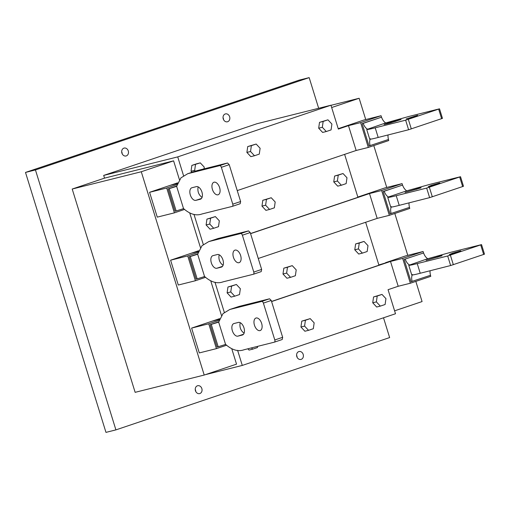 <?xml version="1.0" encoding="UTF-8"?>
<svg xmlns="http://www.w3.org/2000/svg" width="510" height="510" viewBox="0 0 510 510"><rect width="100%" height="100%" fill="white"/><g stroke="black" fill="none" stroke-linecap="round" stroke-linejoin="round"><path stroke-width="0.76" d="M383.514 317.794L389.64 337.569L115.91 429.885L105.965 432.378L25.5 172.431L299.223 80.115L309.168 77.622L318.661 108.286M197.657 254.241L204.561 276.554L197.166 278.855L190.255 256.549L197.657 254.241L201.96 245.743L208.756 241.6L218.172 238.489L248.529 230.896L240.669 233.548L208.756 241.6M115.91 429.885L35.445 169.945L25.5 172.431M449.304 254.566L460.804 250.863L452.574 253.164L449.304 254.566M330.99 105.315L359.142 98.271L365.734 119.557M373.792 145.599L386.746 187.451M394.81 213.492L407.764 255.351M415.828 281.386L422.076 301.569L394.606 310.832M217.394 254.528L212.976 255.637A6.604 3.697 -108.6 0 0 212.817 255.682A6.604 3.697 -108.6 0 0 211.376 262.981A6.604 3.697 -108.6 0 0 216.877 268.247L221.295 267.138A6.604 3.697 -108.6 0 0 221.455 267.093A6.604 3.697 -108.6 0 0 222.895 259.794A6.604 3.697 -108.6 0 0 217.394 254.528M204.21 375.048L141.276 171.749L72.203 189.038L135.137 392.337L204.21 375.048L236.532 364.146L231.82 348.929M190.255 256.549L189.153 256.823L196.063 279.129L197.166 278.855M309.168 77.622L35.445 169.945M225.235 113.966A4.067 3.366 -104.1 0 1 225.452 113.902A4.067 3.366 -104.1 0 1 229.666 116.898A4.067 3.366 -104.1 0 1 227.638 121.724A4.067 3.366 -104.1 0 1 227.422 121.788A4.067 3.366 -104.1 0 1 223.208 118.792A4.067 3.366 -104.1 0 1 225.235 113.966M123.885 148.149A4.067 3.366 -104.1 0 1 124.102 148.085A4.067 3.366 -104.1 0 1 128.316 151.081A4.067 3.366 -104.1 0 1 126.289 155.907A4.067 3.366 -104.1 0 1 126.072 155.971A4.067 3.366 -104.1 0 1 121.858 152.975A4.067 3.366 -104.1 0 1 123.885 148.149M72.203 189.038L104.525 178.137L103.683 175.421L177.735 156.889L330.952 105.213L338.34 129.075L348.477 125.651L356.158 150.482L368.316 147.441L360.634 122.61L343.504 126.901L338.219 128.679M298.796 351.6A4.067 3.366 -104.1 0 1 299.013 351.537A4.067 3.366 -104.1 0 1 303.227 354.533A4.067 3.366 -104.1 0 1 301.2 359.359A4.067 3.366 -104.1 0 1 300.983 359.422A4.067 3.366 -104.1 0 1 296.769 356.426A4.067 3.366 -104.1 0 1 298.796 351.6M197.447 385.783A4.067 3.366 -104.1 0 1 197.663 385.719A4.067 3.366 -104.1 0 1 201.877 388.716A4.067 3.366 -104.1 0 1 199.85 393.541A4.067 3.366 -104.1 0 1 199.633 393.605A4.067 3.366 -104.1 0 1 195.419 390.609A4.067 3.366 -104.1 0 1 197.447 385.783M198.007 252.444L187.725 255.912L195.413 280.742L178.283 285.026L170.595 260.202L191.027 253.311L198.301 251.487M359.142 98.271L331.672 107.534M179.405 179.609L173.598 160.848L141.276 171.749M250.576 233.656L369.495 193.551L377.177 218.382L389.334 215.335L381.652 190.504L364.516 194.794L357.835 197.051M450.999 252.233L427.329 258.844M402.53 185.073L402.078 183.619L384.948 187.903L364.516 194.794L369.495 193.551M389.334 215.335L409.766 208.45L409.441 207.391M176.995 184.55L166.713 188.018L174.394 212.848L157.265 217.132L149.583 192.302L170.008 185.41L177.282 183.594M405.966 255.797L385.534 262.688L402.664 258.404L423.096 251.513L405.966 255.797M191.613 328.096L208.743 323.805L216.431 348.636L199.302 352.926L191.613 328.096L219.587 318.661M381.512 117.179L381.059 115.719L363.93 120.009L343.504 126.901L348.477 125.651M423.587 252.96L404.13 259.431L423.587 252.96A8.128 4.545 -108.6 0 0 427.75 258.71L408.765 265.302L411.761 274.992M417.48 263.536C410.831 265.251 408.172 265.684 409.517 264.849M481.542 244.615L484.5 254.165L450.636 265.531L420.227 273.252L417.237 263.6L447.678 255.982L481.542 244.615L450.757 252.297M441.998 255.491L426.079 260.304L442.081 255.759M368.316 147.441L388.747 140.55L388.422 139.491M219.319 319.381L212.045 321.204L219.396 319.158M195.413 280.742L205.339 277.395M197.701 253.942L189.153 256.823M195.241 389.417A4.067 3.366 -104.1 0 1 195.757 391.489M375.443 127.749C368.794 129.457 366.142 129.897 367.487 129.055M369.724 139.198L366.728 129.508L385.719 122.923A8.128 4.545 -108.6 0 1 381.55 117.172L363.197 123.363A8.128 4.545 -108.6 0 0 367.359 129.113M378.433 137.394C371.79 139.128 369.138 139.581 370.489 138.758M166.713 188.018L149.583 192.302M222.838 281.902L253.279 274.284A2.034 1.135 -108.6 0 0 253.33 274.272A2.034 1.135 -108.6 0 0 253.789 272.072L242.377 235.212A2.034 1.135 -108.6 0 0 240.669 233.548M408.963 116.439L385.299 123.05M402.078 183.619L381.652 190.504M388.053 134.952A8.256 4.615 -108.6 0 0 388.48 139.472L368.998 145.943L362.094 123.637L363.197 123.363M370.164 139.236A8.256 4.615 -108.6 0 0 370.12 145.662M408.606 129.744L405.648 120.188L375.207 127.806L378.19 137.458L408.606 129.744L442.463 118.371L439.512 108.821L408.72 116.503M389.589 123.203L401.083 119.499L388.442 122.904L384.043 124.51L389.589 123.203M405.648 120.188L439.512 108.821M417.645 115.279L406.151 118.977L414.375 116.675L417.645 115.279M381.059 115.719L360.634 122.61M187.725 255.912L170.595 260.202M296.59 355.234A4.067 3.366 -104.1 0 1 297.107 357.306M429.624 197.638L426.666 188.082L396.225 195.706L399.209 205.351L429.624 197.638L463.482 186.271L460.524 176.715L429.739 184.397M399.451 205.294C392.802 207.022 390.156 207.474 391.501 206.652M205.294 374.684L242.288 365.428L395.505 313.746L388.059 289.693L398.195 286.276L410.352 283.235L402.664 258.404M223.08 281.845C217.152 284.019 210.898 282.157 204.312 276.261M381.55 117.172L362.094 123.637M174.394 212.848L184.327 209.495M201.826 214.009L232.267 206.391A2.034 1.135 -108.6 0 0 232.311 206.378A2.034 1.135 -108.6 0 0 232.77 204.172L221.359 167.318A2.034 1.135 -108.6 0 0 219.651 165.654L187.744 173.706L180.942 177.85L176.638 186.348L169.244 188.649L176.148 210.962L175.045 211.236L168.141 188.929L176.683 186.042M176.638 186.348L183.549 208.654L176.148 210.962M232.362 206.359L240.172 203.726L240.624 201.526L232.77 204.172M187.744 173.706L197.153 170.595L227.511 163.002L229.219 164.666L240.624 201.526M430.089 270.746A8.256 4.615 -108.6 0 0 430.51 275.266L411.034 281.737L404.13 259.431M412.201 275.024A8.256 4.615 -108.6 0 0 412.156 281.456M420.469 273.188C413.82 274.916 411.175 275.374 412.52 274.546M428.285 186.673L439.786 182.969L431.562 185.27L428.285 186.673M429.981 184.34L406.311 190.944M409.071 202.852A8.256 4.615 -108.6 0 0 409.492 207.372L390.016 213.843L383.112 191.53L384.215 191.256A8.128 4.545 -108.6 0 0 388.378 197.007L387.747 197.402L390.743 207.098M388.378 197.007L406.731 190.816A8.128 4.545 -108.6 0 1 402.568 185.066L383.112 191.53M248.529 230.896L250.231 232.56L261.643 269.42L253.789 272.072M253.381 274.252L261.19 271.62L261.643 269.42M219.153 254.764C218.344 259.233 219.644 262.752 223.068 265.327M208.743 323.805L219.026 320.337M235.078 250.104A6.604 3.697 -108.6 0 0 234.919 250.149A6.604 3.697 -108.6 0 0 233.484 257.448A6.604 3.697 -108.6 0 0 238.98 262.714A6.604 3.697 -108.6 0 0 239.139 262.663A6.604 3.697 -108.6 0 0 240.58 255.37A6.604 3.697 -108.6 0 0 235.078 250.104M410.352 283.235L430.784 276.344L430.453 275.285M426.666 188.082L460.524 176.715M396.461 195.642C389.812 197.351 387.16 197.791 388.499 196.956M391.183 207.13A8.256 4.615 -108.6 0 0 391.138 213.562M402.568 185.066L384.215 191.256M169.244 188.649L168.141 188.929M202.062 213.951C196.133 216.119 189.879 214.257 183.294 208.36M196.375 186.634L191.958 187.737A6.604 3.697 -108.6 0 0 191.798 187.788A6.604 3.697 -108.6 0 0 190.364 195.081A6.604 3.697 -108.6 0 0 195.859 200.347L200.283 199.244A6.604 3.697 -108.6 0 0 200.443 199.193A6.604 3.697 -108.6 0 0 201.877 191.894A6.604 3.697 -108.6 0 0 196.375 186.634M214.06 182.204A6.604 3.697 -108.6 0 0 213.9 182.255A6.604 3.697 -108.6 0 0 212.466 189.554A6.604 3.697 -108.6 0 0 217.961 194.814A6.604 3.697 -108.6 0 0 218.121 194.769A6.604 3.697 -108.6 0 0 219.561 187.47A6.604 3.697 -108.6 0 0 214.06 182.204M198.135 186.87C197.325 191.339 198.632 194.858 202.049 197.427M420.979 187.597L405.061 192.404L421.062 187.858M405.233 259.15A8.128 4.545 -108.6 0 0 409.396 264.9M216.431 348.636L226.357 345.289M243.856 349.803L274.297 342.184A2.034 1.135 -108.6 0 0 274.348 342.165A2.034 1.135 -108.6 0 0 274.801 339.966L263.396 303.106A2.034 1.135 -108.6 0 0 261.687 301.442L229.774 309.493L222.978 313.637L218.675 322.141L210.171 324.717L218.72 321.835M210.171 324.717L217.081 347.029L218.184 346.749L225.579 344.448L218.675 322.141M423.549 252.973L423.096 251.513M274.393 342.153L282.208 339.52L282.661 337.314L271.25 300.46L269.548 298.796L239.19 306.389L229.774 309.493M244.099 349.739C238.17 351.913 231.91 350.051 225.331 344.154M211.274 324.443L218.184 346.749M238.412 322.422L233.994 323.531A6.604 3.697 -108.6 0 0 233.835 323.576A6.604 3.697 -108.6 0 0 232.394 330.875A6.604 3.697 -108.6 0 0 237.896 336.141L242.314 335.032A6.604 3.697 -108.6 0 0 242.473 334.987A6.604 3.697 -108.6 0 0 243.914 327.688A6.604 3.697 -108.6 0 0 238.412 322.422M256.096 317.998A6.604 3.697 -108.6 0 0 255.937 318.042A6.604 3.697 -108.6 0 0 254.503 325.342A6.604 3.697 -108.6 0 0 259.998 330.608A6.604 3.697 -108.6 0 0 260.157 330.563A6.604 3.697 -108.6 0 0 261.592 323.263A6.604 3.697 -108.6 0 0 256.096 317.998M240.172 322.664C239.362 327.127 240.663 330.646 244.086 333.221M121.68 151.782A4.067 3.366 -104.1 0 1 122.196 153.854M223.029 117.6A4.067 3.366 -104.1 0 1 223.546 119.671M242.288 365.428L237.609 350.319M271.588 301.557L390.507 261.445L398.195 286.276M257.633 346.354L257.461 347.552L252.673 349.165L249.027 350.077L247.834 348.808M308.537 330.327L304.891 331.239L300.938 327.006L301.767 321.16L310.207 318.629L314.16 322.862L313.325 328.708L308.537 330.327L304.585 326.094L305.42 320.248L301.767 321.16M380.326 306.115L376.68 307.026L372.727 302.793L373.562 296.947L381.996 294.417L385.949 298.65L385.114 304.495L380.326 306.115L376.374 301.882L377.209 296.036L373.562 296.947M177.556 182.867L170.008 185.41L177.365 183.364M183.562 175.727L177.735 156.889M356.158 150.482L237.239 190.593M254.49 155.735L250.844 156.646L246.891 152.413L247.726 146.568L256.16 144.043L260.113 148.276L259.284 154.122L254.49 155.735L250.537 151.502L251.373 145.656L247.726 146.568M326.285 131.523L322.639 132.434L318.68 128.201L319.515 122.355L327.949 119.831L331.908 124.064L331.073 129.91L326.285 131.523L322.326 127.29L323.161 121.444L319.515 122.355M191.977 172.278L191.027 171.258L191.862 165.412L196.65 163.793L200.296 162.881L204.255 167.114L204 168.88M378.853 264.945L390.507 261.445M221.442 315.403L210.802 281.035M198.575 250.761L191.027 253.311L198.377 251.264M200.424 247.503L189.784 213.142M103.683 175.421L256.906 123.745L330.952 105.213M173.598 160.848L104.525 178.137M250.537 233.542L357.918 197.325L344.626 154.377M203.318 244.539L193.966 214.334M213.709 228.282L210.063 229.194L206.104 224.961L206.939 219.115L215.373 216.591L219.332 220.824L218.497 226.669L213.709 228.282L209.75 224.049L210.585 218.203L206.939 219.115M269.567 209.444L265.92 210.356L261.968 206.123L262.803 200.277L271.237 197.746L275.19 201.979L274.361 207.825L269.567 209.444L265.614 205.211L266.449 199.365L262.803 200.277M341.362 185.232L337.716 186.144L333.757 181.911L334.592 176.065L343.026 173.534L346.985 177.767L346.15 183.613L341.362 185.232L337.403 180.999L338.238 175.147L334.592 176.065M215.373 216.591L210.585 218.203M209.75 224.049L206.104 224.961M271.237 197.746L266.449 199.365M265.614 205.211L261.968 206.123M343.026 173.534L338.238 175.147M337.403 180.999L333.757 181.911M377.177 218.382L258.258 258.487M365.644 222.271L378.936 265.226L271.556 301.442M224.336 312.432L214.984 282.234M234.727 296.183L231.075 297.094L227.122 292.861L227.957 287.015L236.391 284.484L240.344 288.717L239.515 294.563L234.727 296.183L230.769 291.949L231.604 286.097L227.957 287.015M290.585 277.338L286.939 278.25L282.986 274.017L283.821 268.171L292.255 265.646L296.208 269.879L295.373 275.725L290.585 277.338L286.633 273.105L287.468 267.259L283.821 268.171M362.374 253.126L358.728 254.037L354.775 249.804L355.61 243.958L364.044 241.428L367.997 245.661L367.168 251.513L362.374 253.126L358.422 248.893L359.257 243.047L355.61 243.958M236.391 284.484L231.604 286.097M230.769 291.949L227.122 292.861M292.255 265.646L287.468 267.259M286.633 273.105L282.986 274.017M364.044 241.428L359.257 243.047M358.422 248.893L354.775 249.804M256.16 144.043L251.373 145.656M250.537 151.502L246.891 152.413M327.949 119.831L323.161 121.444M322.326 127.29L318.68 128.201M200.296 162.881L191.862 165.412M195.4 171.118L194.673 170.346L195.508 164.494M194.673 170.346L191.027 171.258M252.673 349.165L251.487 347.89M310.207 318.629L305.42 320.248M304.585 326.094L300.938 327.006M381.996 294.417L377.209 296.036M376.374 301.882L372.727 302.793M437.765 257.206L437.574 256.6M395.728 121.412L395.543 120.806M441.628 118.696L438.67 109.146M411.302 128.922L408.351 119.372M218.172 238.489L210.228 241.166M221.614 267.03L221.295 267.138M229.219 164.666L221.359 167.318M227.511 163.002L219.651 165.654M197.153 170.595L189.21 173.273M250.231 232.56L242.377 235.212M222.494 266.347L216.877 268.247M450.636 265.531L447.678 255.982M432.321 196.822L429.363 187.272M462.647 186.59L459.688 177.04M201.476 198.454L195.859 200.347M416.746 189.306L416.562 188.706M453.339 264.715L450.381 255.166M483.665 254.49L480.707 244.94M239.19 306.389L231.247 309.066M269.548 298.796L261.687 301.442M242.632 334.93L242.314 335.032M243.512 334.248L237.896 336.141M282.661 337.314L274.801 339.966M271.25 300.46L263.396 303.106M240.172 203.726L232.311 206.378M261.19 271.62L253.33 274.272M282.208 339.52L274.348 342.165"/></g></svg>
